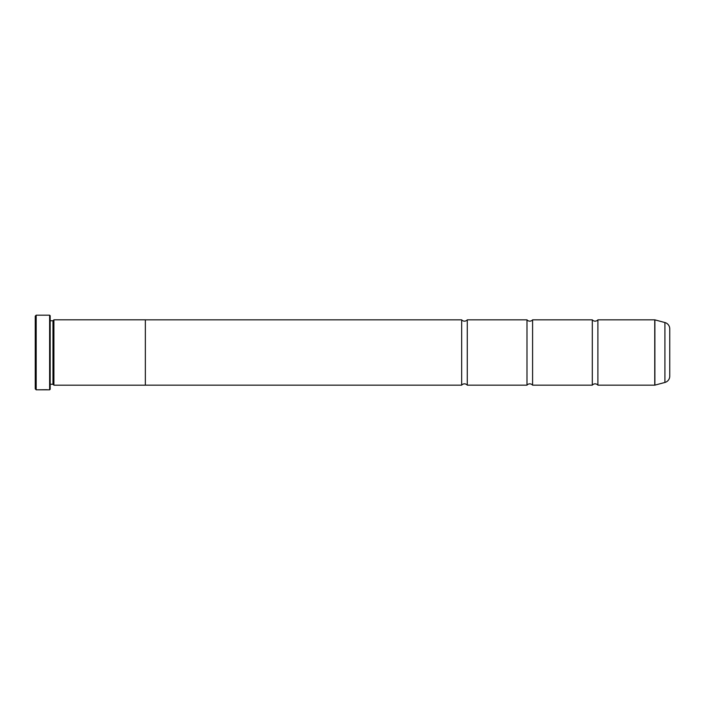 <?xml version="1.0" encoding="UTF-8"?>
<svg xmlns="http://www.w3.org/2000/svg" width="705" height="705" viewBox="0 0 705 705"><rect width="100%" height="100%" fill="white"/><g stroke="black" fill="none" stroke-linecap="round" stroke-linejoin="round"><path stroke-width="1.06" d="M664.912 382.454L664.912 322.546A6.53 6.53 0 0 1 669.75 328.856L669.75 376.144A6.53 6.53 0 0 1 664.912 382.454L654.892 385.142A0.564 0.564 0 0 1 654.751 385.159L654.751 319.841L597.902 319.841L597.902 385.159A3.648 3.648 0 0 0 592.306 385.159L532.583 385.159A3.648 3.648 0 0 0 526.987 385.159L467.274 385.159A3.648 3.648 0 0 0 461.669 385.159L145.353 385.159M597.902 319.841A3.648 3.648 0 0 1 592.306 319.841L592.306 385.159M592.306 319.841L532.583 319.841L532.583 385.159M532.583 319.841A3.648 3.648 0 0 1 526.987 319.841L526.987 385.159M526.987 319.841L467.274 319.841L467.274 385.159M467.274 319.841A3.648 3.648 0 0 1 461.669 319.841L461.669 385.159M654.751 319.841A0.564 0.564 0 0 1 654.892 319.858L654.892 385.142M46.874 389.698L36.184 389.821L35.25 388.887L35.25 316.113L36.184 315.179L36.184 389.821M49.623 389.821L49.623 315.179L50.178 315.734L50.178 389.266L49.623 389.821L38.237 389.821L46.874 389.821M49.623 315.179L36.184 315.179M52.981 384.243L52.981 320.757L53.915 319.823L53.915 385.177L52.981 384.243L50.178 384.243M52.981 320.757L50.178 320.757M654.751 385.159L597.902 385.159M664.912 322.546L654.892 319.858M53.915 385.177L145.353 385.177L145.353 319.823L53.915 319.823M461.669 319.841L145.353 319.841M46.874 389.724L47.834 389.821"/></g></svg>
